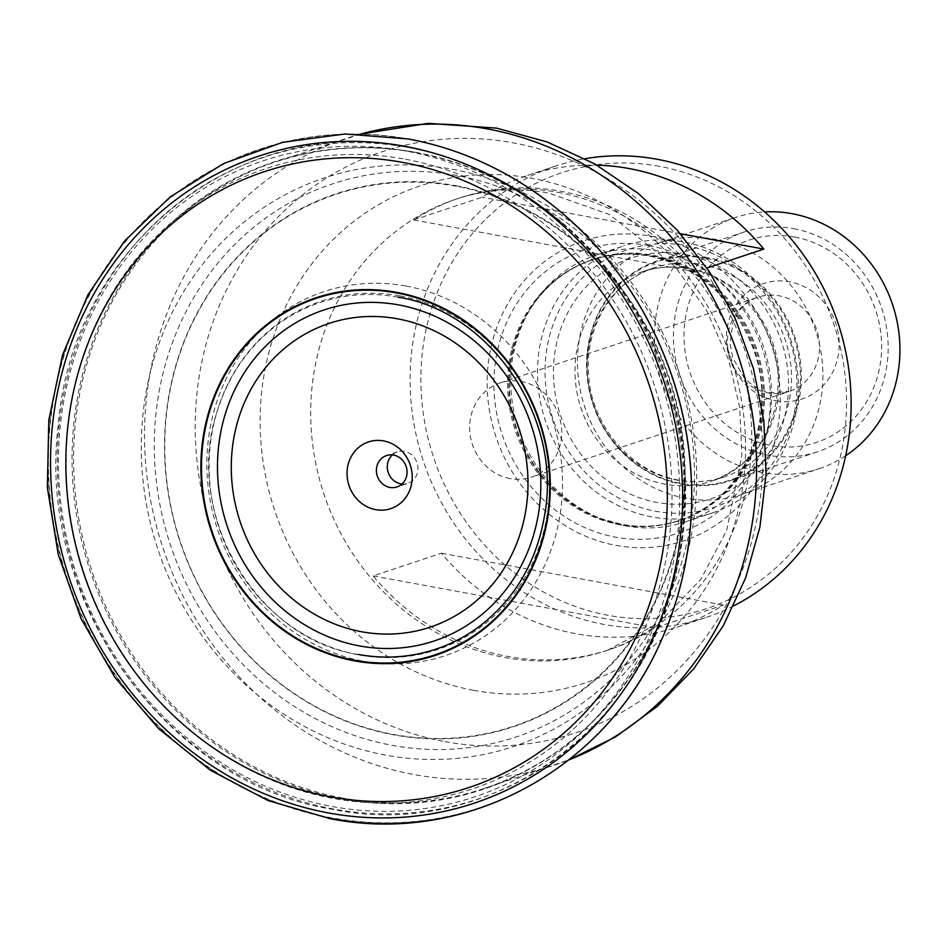<?xml version="1.0" encoding="UTF-8"?>
<svg xmlns="http://www.w3.org/2000/svg" width="947" height="947" viewBox="0 0 947 947"><rect width="100%" height="100%" fill="white"/><g stroke="black" fill="none" stroke-linecap="round" stroke-linejoin="round"><path stroke-width="0.71" stroke-dasharray="4.74 3.55" d="M405.482 159.226A326.869 300.211 71.6 0 1 669.849 534.12A326.869 300.211 71.6 0 1 332.657 798.357A326.869 300.211 -108.4 0 1 68.291 423.475A326.869 300.211 -108.4 0 1 405.482 159.226M392.342 454.903A16.549 15.199 71.6 0 1 397.397 451.932A16.549 15.199 71.6 0 1 417.852 470.446A16.549 15.199 -108.4 0 1 407.837 483.349L396.959 486.959M402.013 484A16.549 15.199 -108.4 0 0 407.837 483.349M677.697 626.914A237.91 218.508 71.6 0 0 723.307 605.05L654.969 627.766A237.91 218.508 71.6 0 1 609.371 649.63A237.91 218.508 71.6 0 1 507.817 656.449A237.91 218.508 71.6 0 1 373.106 575.918L441.432 553.202A237.91 218.508 71.6 0 0 576.155 633.732A237.91 218.508 71.6 0 0 677.697 626.914L705.657 617.61A237.91 218.508 71.6 0 1 604.103 624.44A237.91 218.508 -108.4 0 1 411.507 406.583A237.91 218.508 -108.4 0 1 555.558 166.092A237.91 218.508 -108.4 0 1 585.104 158.694M733.759 605.843A237.91 218.508 71.6 0 1 705.657 617.61M695.524 271.801L413.661 219.953A237.91 218.508 71.6 0 1 459.259 198.101A237.91 218.508 71.6 0 1 560.813 191.27A237.91 218.508 71.6 0 1 695.524 271.801L706.924 268.013M413.661 219.953L481.999 197.236A237.91 218.508 71.6 0 1 527.597 175.384A237.91 218.508 71.6 0 1 596.906 165.169M680.467 233.743L481.999 197.236M654.969 627.766L373.106 575.918M723.307 605.05L441.432 553.202M659.29 166.317A229.636 210.909 -108.4 0 0 422.409 351.953A229.636 210.909 -108.4 0 0 608.128 615.325A229.636 210.909 71.6 0 0 845.02 429.678A229.636 210.909 71.6 0 0 659.29 166.317M651.323 236.229A158.125 145.234 71.6 0 1 779.215 417.58A158.125 145.234 71.6 0 1 616.095 545.413A158.125 145.234 -108.4 0 1 488.214 364.05A158.125 145.234 -108.4 0 1 651.323 236.229M596.788 254.85A140.677 129.206 -108.4 0 1 656.839 250.801A140.677 129.206 71.6 0 1 770.716 379.629A140.677 129.206 71.6 0 1 685.545 521.833A140.677 129.206 71.6 0 1 625.494 525.869A140.677 129.206 -108.4 0 1 599.629 518.21A140.677 129.206 -108.4 0 1 530.142 309.184A140.677 129.206 -108.4 0 1 596.788 254.85L623.505 245.96A140.677 129.206 -108.4 0 0 538.322 388.175A140.677 129.206 -108.4 0 0 652.211 516.991A140.677 129.206 71.6 0 0 712.251 512.954A140.677 129.206 71.6 0 0 797.433 370.75A140.677 129.206 71.6 0 0 683.545 241.923A140.677 129.206 -108.4 0 0 623.505 245.96M686.125 245.569A135.906 124.815 71.6 0 1 796.036 401.433A135.906 124.815 71.6 0 1 655.845 511.285A135.906 124.815 -108.4 0 1 545.934 355.421A135.906 124.815 -108.4 0 1 686.125 245.569M741.951 494.37A132.402 121.607 71.6 0 0 822.114 360.523A132.402 121.607 71.6 0 0 714.926 239.283A132.402 121.607 -108.4 0 0 658.414 243.083A132.402 121.607 -108.4 0 0 578.25 376.918A132.402 121.607 -108.4 0 0 685.439 498.169A132.402 121.607 71.6 0 0 741.951 494.37L818.977 468.753A132.402 121.607 71.6 0 1 762.465 472.553A132.402 121.607 -108.4 0 1 655.277 351.313A132.402 121.607 -108.4 0 1 735.44 217.467A132.402 121.607 -108.4 0 1 764.596 211.927M845.659 455.744A132.402 121.607 71.6 0 1 818.977 468.753M794.675 237.034A106.609 97.908 -108.4 0 0 684.705 323.211A106.609 97.908 -108.4 0 0 770.929 445.481A106.609 97.908 71.6 0 0 880.899 359.292A106.609 97.908 71.6 0 0 794.675 237.034M776.019 400.747A60.857 55.897 -108.4 0 0 838.805 351.55A60.857 55.897 -108.4 0 0 789.585 281.756A60.857 55.897 -108.4 0 0 726.799 330.953A60.857 55.897 -108.4 0 0 776.019 400.747M510.149 478.602A49.646 45.598 71.6 0 1 469.949 433.134A49.646 45.598 71.6 0 1 500.016 382.943A49.646 45.598 71.6 0 1 521.205 381.511A49.646 45.598 -108.4 0 1 561.405 426.979A49.646 45.598 -108.4 0 1 531.338 477.17A49.646 45.598 -108.4 0 1 510.149 478.602M793.704 228.653A115.854 106.407 71.6 0 1 887.398 361.529A115.854 106.407 71.6 0 1 817.344 451.861A115.854 106.407 71.6 0 1 767.899 455.187A115.854 106.407 71.6 0 1 674.193 322.311A115.854 106.407 71.6 0 1 744.247 231.979A115.854 106.407 71.6 0 1 793.704 228.653M706.876 257.525A115.854 106.407 -108.4 0 0 657.419 260.851A115.854 106.407 -108.4 0 0 587.365 351.183A115.854 106.407 -108.4 0 0 681.059 484.047A115.854 106.407 -108.4 0 0 730.516 480.721A115.854 106.407 -108.4 0 0 800.57 390.389A115.854 106.407 -108.4 0 0 706.876 257.525M662.296 638.16L662.178 638.408A347.076 318.772 71.6 0 1 331.379 817.794A347.076 318.772 -108.4 0 1 50.676 419.722A347.076 318.772 -108.4 0 1 408.702 139.15A347.076 318.772 71.6 0 1 508.29 175.455L508.338 175.491M406.062 286.041A191.85 176.201 71.6 0 1 561.228 506.077A191.85 176.201 71.6 0 1 363.317 661.16A191.85 176.201 -108.4 0 1 208.151 441.136A191.85 176.201 -108.4 0 1 406.062 286.041M455.874 186.192A280.395 257.537 -108.4 0 0 166.625 412.868A280.395 257.537 -108.4 0 0 393.407 734.458A280.395 257.537 71.6 0 0 682.645 507.781A280.395 257.537 71.6 0 0 455.874 186.192M452.358 169.276A299.619 275.186 71.6 0 1 588.963 236.679A299.619 275.186 71.6 0 1 690.15 541.068A299.619 275.186 71.6 0 1 385.607 755.126A299.619 275.186 -108.4 0 1 143.281 411.495A299.619 275.186 -108.4 0 1 452.358 169.276M408.417 147.543A338.257 310.675 71.6 0 1 562.849 223.823A338.257 310.675 71.6 0 1 676.927 567.004A338.257 310.675 71.6 0 1 333.06 808.927A338.257 310.675 -108.4 0 1 59.483 420.989A338.257 310.675 -108.4 0 1 408.417 147.543M415.39 152.349A330.681 303.715 71.6 0 1 566.353 226.925A330.681 303.715 71.6 0 1 677.886 562.411A330.681 303.715 71.6 0 1 341.713 798.925A330.681 303.715 71.6 0 1 74.268 419.675A330.681 303.715 71.6 0 1 415.39 152.349M406.405 151.141A335.143 307.811 -108.4 0 0 60.679 422.066A335.143 307.811 -108.4 0 0 331.746 806.442A335.143 307.811 71.6 0 0 677.46 535.517A335.143 307.811 71.6 0 0 406.405 151.141M342.838 798.084A330.183 303.253 71.6 0 1 75.547 495.731A330.183 303.253 71.6 0 1 275.459 161.961A330.183 303.253 71.6 0 1 416.396 152.491A330.183 303.253 71.6 0 1 683.687 454.844A330.183 303.253 71.6 0 1 483.775 788.614A330.183 303.253 71.6 0 1 342.838 798.084M360.902 134.001A330.183 303.253 -108.4 0 0 346.389 138.38A330.183 303.253 -108.4 0 0 146.477 472.151A330.183 303.253 -108.4 0 0 413.768 774.504A330.183 303.253 -108.4 0 0 554.705 765.034A330.183 303.253 -108.4 0 0 568.958 759.861M444.948 741.619A306.236 281.259 -108.4 0 0 760.843 494.062A306.236 281.259 -108.4 0 0 513.167 142.843A306.236 281.259 -108.4 0 0 197.26 390.401A306.236 281.259 -108.4 0 0 444.948 741.619M473.678 690.327A261.857 240.502 71.6 0 1 261.893 390.01A261.857 240.502 71.6 0 1 532.013 178.32A261.857 240.502 71.6 0 1 743.797 478.637A261.857 240.502 71.6 0 1 473.678 690.327M557.712 192.3A237.91 218.508 71.6 0 1 750.225 409.388A237.91 218.508 71.6 0 1 607.607 650.198A237.91 218.508 71.6 0 1 606.258 650.66A237.91 218.508 71.6 0 1 504.704 657.49A237.91 218.508 71.6 0 1 312.108 439.621A237.91 218.508 71.6 0 1 456.158 199.13A237.91 218.508 71.6 0 1 457.508 198.681A237.91 218.508 71.6 0 1 557.712 192.3M648.754 245.533A149.141 136.984 71.6 0 1 769.378 416.585A149.141 136.984 71.6 0 1 615.526 537.15A149.141 136.984 -108.4 0 1 494.902 366.098A149.141 136.984 -108.4 0 1 648.754 245.533M599.629 518.21L621.398 524.271C641.297 527.858 660.651 526.556 679.449 520.377A137.374 126.164 71.6 0 0 762.631 381.511A137.374 126.164 71.6 0 0 651.418 255.726A137.374 126.164 -108.4 0 0 592.786 259.667L591.615 260.046C610.424 253.867 629.779 252.565 649.678 256.152C699.738 267.374 734.481 298.79 753.907 350.426C779.038 419.959 742.294 501.567 678.289 520.755A137.374 126.164 71.6 0 0 761.459 381.901A137.374 126.164 71.6 0 0 650.258 256.104A137.374 126.164 -108.4 0 0 591.615 260.046A137.374 126.164 -108.4 0 0 508.444 398.912A137.374 126.164 -108.4 0 0 619.658 524.697A137.374 126.164 71.6 0 0 678.289 520.755L679.449 520.377A137.374 126.164 71.6 0 1 620.818 524.318A137.374 126.164 -108.4 0 1 509.616 398.521A137.374 126.164 -108.4 0 1 592.786 259.667C565.43 269.043 543.921 286.598 528.284 312.297A137.646 126.425 -108.4 0 0 596.279 516.825A137.646 126.425 -108.4 0 0 621.587 524.318A137.646 126.425 71.6 0 0 763.59 413.046A137.646 126.425 71.6 0 0 652.258 255.181A137.646 126.425 -108.4 0 0 528.284 312.297L530.142 309.184M685.107 254.447A126.815 116.481 71.6 0 1 787.679 399.894A126.815 116.481 71.6 0 1 656.863 502.407A126.815 116.481 -108.4 0 1 554.291 356.96A126.815 116.481 -108.4 0 1 685.107 254.447M689.475 268.557A110.266 101.27 71.6 0 1 778.742 369.531A110.266 101.27 71.6 0 1 711.978 481.005A110.266 101.27 71.6 0 1 664.912 484.166A110.266 101.27 -108.4 0 1 575.646 383.192A110.266 101.27 -108.4 0 1 642.409 271.73L654.519 267.705A110.266 101.27 -108.4 0 0 587.756 379.167A110.266 101.27 -108.4 0 0 677.022 480.141A110.266 101.27 71.6 0 0 724.088 476.98A110.266 101.27 71.6 0 0 790.852 365.506A110.266 101.27 71.6 0 0 701.585 264.533A110.266 101.27 -108.4 0 0 654.519 267.705C613.159 280.572 584.24 326.597 588.655 375.095C590.821 421.675 627.53 470.825 678.17 480.046C693.95 482.887 709.256 481.857 724.088 476.98L711.978 481.005C753.125 465.06 775.191 432.779 778.185 384.162C780.02 329.639 738.009 276.429 688.327 268.652C672.548 265.823 657.242 266.841 642.409 271.73A110.266 101.27 -108.4 0 1 689.475 268.557M706.509 258.342A115.12 105.733 71.6 0 1 799.611 390.365A115.12 105.733 71.6 0 1 680.869 483.42A115.12 105.733 -108.4 0 1 587.767 351.396A115.12 105.733 -108.4 0 1 706.509 258.342M500.016 382.943L757.825 297.24A49.646 45.598 71.6 0 0 727.758 347.431A49.646 45.598 71.6 0 0 767.958 392.898A49.646 45.598 -108.4 0 0 789.147 391.466A49.646 45.598 -108.4 0 0 819.214 341.275A49.646 45.598 -108.4 0 0 779.014 295.807A49.646 45.598 71.6 0 0 757.825 297.24C750.154 299.773 743.703 304.65 738.471 311.871L733.085 322.098L729.983 343.524L732.789 357.942L743.928 377.32C751.752 385.808 760.524 390.933 770.254 392.697L789.147 391.466L531.338 477.17M661.042 640.989A347.265 318.95 71.6 0 1 331.13 818.042A347.265 318.95 -108.4 0 1 50.274 419.77A347.265 318.95 -108.4 0 1 408.5 139.043M399.764 295.866A183.635 168.649 -108.4 0 0 210.341 444.309A183.635 168.649 -108.4 0 0 358.854 654.91A183.635 168.649 71.6 0 0 548.277 506.467A183.635 168.649 71.6 0 0 399.764 295.866M456.087 185.707A280.833 257.927 71.6 0 1 683.225 507.793A280.833 257.927 71.6 0 1 393.526 734.813A280.833 257.927 -108.4 0 1 166.4 412.738A280.833 257.927 -108.4 0 1 456.087 185.707M456.833 175.526A291.392 267.634 -108.4 0 0 156.243 411.093A291.392 267.634 -108.4 0 0 391.916 745.289A291.392 267.634 71.6 0 0 692.506 509.723A291.392 267.634 71.6 0 0 456.833 175.526M360.795 134.001L275.459 161.961C320.962 147.01 367.756 143.873 415.816 152.538C471.523 163.073 521.702 187.873 566.353 226.925L562.849 223.823C517.074 183.765 465.545 158.315 408.24 147.472C240.585 111.829 71.735 246.149 58.146 425.795C36.294 600.576 166.909 783.347 332.385 809.294C487.717 841.623 646.647 729.806 676.927 567.004L677.886 562.411C656.531 669.044 580.57 757.387 483.775 788.614L568.875 759.92M397.397 451.932L386.518 455.554M607.607 650.198L658.745 623.031L700.733 579.505L726.692 530.356L741.915 455.318L739.678 407.399L728.693 360.049L706.486 310.214L675.152 266.64L609.43 214.484L548.644 193.034C516.92 187.376 486.545 189.258 457.508 198.681M606.258 650.66L609.371 649.63M456.158 199.13L459.259 198.101M527.597 175.384L555.558 166.092M685.545 521.833L712.251 512.954M658.414 243.083L735.44 217.467M744.247 231.979L657.419 260.851M817.344 451.861L730.516 480.721M397.965 297.169C378.504 293.617 359.221 293.653 340.139 297.251C314.83 302.152 292.043 312.759 271.789 329.083C246.563 349.786 228.629 376.397 218.011 408.903C181.599 510.622 255.299 639.391 358.179 654.436M588.963 236.679L567.336 217.573M690.15 541.068L684.267 569.325"/><path stroke-width="1.42" d="M347.265 469.333A35.169 32.305 -108.4 0 0 375.71 509.664A35.169 32.305 -108.4 0 0 411.992 481.23A35.169 32.305 -108.4 0 0 383.547 440.9A35.169 32.305 -108.4 0 0 347.265 469.333M376.504 468.457A16.549 15.199 -108.4 0 0 396.959 486.959A16.549 15.199 -108.4 0 0 406.961 474.056A16.549 15.199 71.6 0 0 386.518 455.554A16.549 15.199 71.6 0 0 376.504 468.457M402.013 484A16.549 15.199 -108.4 0 1 387.394 464.835A16.549 15.199 71.6 0 1 392.342 454.903M585.104 158.694A237.91 218.508 -108.4 0 1 657.1 159.262A237.91 218.508 71.6 0 1 847.435 360.736A237.91 218.508 71.6 0 1 733.759 605.843M596.906 165.169A237.91 218.508 71.6 0 1 629.151 168.554A237.91 218.508 71.6 0 1 763.862 249.085L680.467 233.743M706.924 268.013L763.862 249.085M764.596 211.927A132.402 121.607 -108.4 0 1 791.964 213.667A132.402 121.607 71.6 0 1 896.549 318.997A132.402 121.607 71.6 0 1 845.659 455.744M508.421 175.526L508.279 175.455A347.076 318.772 71.6 0 1 508.409 175.526A347.076 318.772 71.6 0 1 567.336 217.573A347.076 318.772 71.6 0 1 684.267 569.325A347.076 318.772 71.6 0 1 662.249 638.278A347.076 318.772 71.6 0 1 662.19 638.408A347.265 318.95 71.6 0 1 661.042 640.989C605.074 770.124 464.539 845.564 329.899 818.622L268.143 800.594L210.305 770.195L158.575 728.622L114.942 677.46L81.075 618.687L58.252 554.551L47.35 487.516L48.794 420.125L62.538 354.983L88.059 294.553L124.4 241.201L170.164 196.964L223.599 163.571L282.632 142.31L344.992 134.001L408.252 138.96C442.261 145.258 474.79 156.965 505.816 174.082A347.265 318.95 71.6 0 1 508.29 175.467A347.265 318.95 71.6 0 1 662.19 638.396L662.249 638.266M402.735 162.41A324.466 297.997 71.6 0 1 665.161 534.534A324.466 297.997 71.6 0 1 330.456 796.829A324.466 297.997 -108.4 0 1 68.03 424.706A324.466 297.997 -108.4 0 1 402.735 162.41M396.592 292.339A188.5 173.123 -108.4 0 0 202.137 444.723A188.5 173.123 -108.4 0 0 354.592 660.911A188.5 173.123 71.6 0 0 549.035 508.527A188.5 173.123 71.6 0 0 396.592 292.339M398.592 304.898A174.437 160.209 71.6 0 1 539.672 504.964A174.437 160.209 71.6 0 1 359.73 645.972A174.437 160.209 71.6 0 1 218.65 445.919A174.437 160.209 71.6 0 1 398.592 304.898M397.456 318.796A160.067 147.01 71.6 0 1 526.923 502.372A160.067 147.01 71.6 0 1 361.801 631.767A160.067 147.01 71.6 0 1 232.346 448.191A160.067 147.01 71.6 0 1 397.456 318.796M568.958 759.861A330.183 303.253 -108.4 0 0 753.658 423.096A330.183 303.253 -108.4 0 0 487.326 128.91A330.183 303.253 -108.4 0 0 360.902 134.001M408.5 139.043A347.265 318.95 71.6 0 1 505.816 174.082M404.57 146.264A340.979 313.173 -108.4 0 0 52.831 421.912A340.979 313.173 -108.4 0 0 328.609 812.976A340.979 313.173 71.6 0 0 680.348 537.328A340.979 313.173 71.6 0 0 404.57 146.264M396.568 292.919A187.885 172.567 71.6 0 1 548.526 508.409A187.885 172.567 71.6 0 1 354.711 660.296A187.885 172.567 -108.4 0 1 202.753 444.806A187.885 172.567 -108.4 0 1 396.568 292.919M360.795 134.001L428.233 123.347L496.524 128.129L546.975 141.884L594.669 163.878L638.349 193.472L676.939 229.79L709.492 271.86L735.215 318.583L753.492 368.762L763.862 421.119L766.04 474.329L759.92 527.053L745.609 577.93L723.378 625.612L693.76 668.795L657.478 706.273L615.455 736.955L568.875 759.92M397.965 297.169C489.812 311.279 561.595 416.207 545.01 512.789C537.47 560.316 515.843 597.995 480.153 625.813C459.39 641.403 436.271 651.216 410.797 655.253C393.372 657.928 375.829 657.656 358.179 654.436"/></g></svg>
